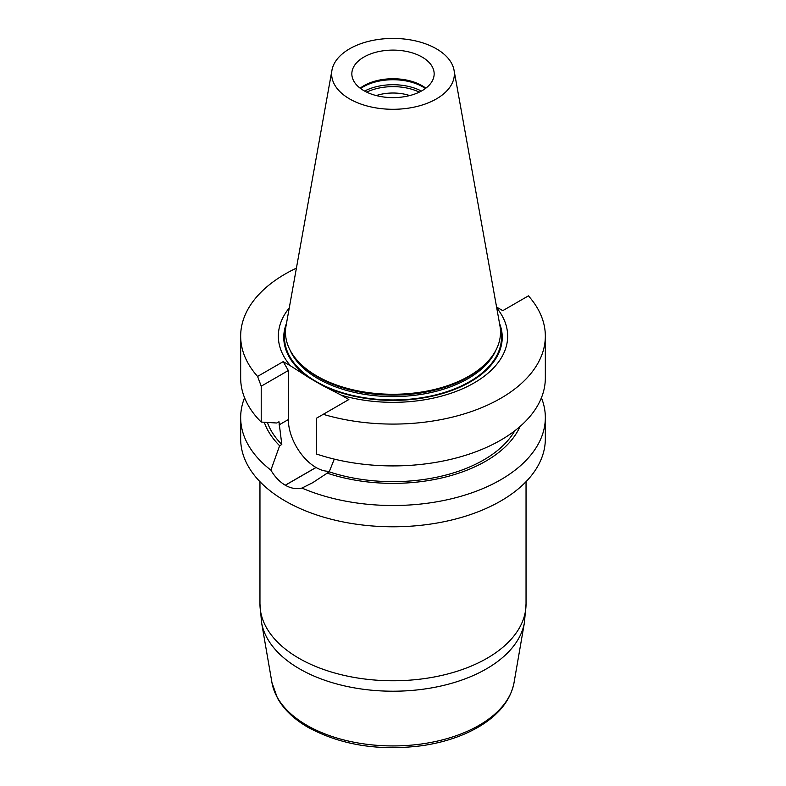 <?xml version="1.0" encoding="UTF-8"?>
<svg xmlns="http://www.w3.org/2000/svg" width="786" height="786" viewBox="0 0 786 786"><rect width="100%" height="100%" fill="white"/><g stroke="black" fill="none" stroke-linecap="round" stroke-linejoin="round"><path stroke-width="1.18" d="M541.426 397.765A152.337 87.944 180 0 1 545.337 417.562L545.337 438.843A152.337 87.944 180 0 1 451.292 520.096A152.337 87.944 180 0 1 285.289 501.036A152.337 87.944 180 0 1 240.663 438.843L240.663 417.562A152.337 87.944 180 0 1 244.574 397.765M422.102 57.064A41.157 23.757 180 0 1 434.157 73.864A41.157 23.757 180 0 1 393 97.621A41.157 23.757 180 0 1 351.843 73.864A41.157 23.757 180 0 1 363.898 57.064A41.157 23.757 180 0 1 422.102 57.064M425.845 88.179A41.157 23.757 0 0 0 363.898 85.703A41.157 23.757 0 0 0 360.155 88.179M454.043 70.209L499.945 325.787A107.515 62.074 180 0 1 486.416 362.926L485.159 364.203A106.071 61.239 180 0 1 393 395.122A106.071 61.239 180 0 1 300.841 364.203L299.584 362.926A107.515 62.074 180 0 1 286.055 325.787L331.957 70.209A61.377 35.439 180 0 1 372.476 40.469A61.377 35.439 180 0 1 436.397 48.811A61.377 35.439 180 0 1 454.043 70.209A61.377 35.439 180 0 1 393 109.293A61.377 35.439 180 0 1 331.957 70.209M486.416 362.926A107.515 62.074 180 0 1 393 394.267A107.515 62.074 180 0 1 299.584 362.926M360.597 88.513A42.12 24.317 180 0 1 363.22 86.853A42.12 24.317 180 0 1 425.403 88.513M376.268 95.568A33.867 19.552 180 0 1 409.732 95.568M366.689 92.129A41.157 23.757 180 0 1 419.311 92.129M286.507 323.282A109.234 63.067 0 0 0 309.517 378.007L322.545 385.523A109.234 63.067 0 0 0 449.838 391.182A109.234 63.067 0 0 0 499.493 323.282M289.258 307.955A114.658 66.191 0 0 0 290.565 365.873L309.517 378.007M322.545 385.523L341.507 395.289A114.658 66.191 0 0 0 473.015 383.558A114.658 66.191 0 0 0 496.742 307.955M341.507 395.289L348.856 399.534L316.601 418.152L316.601 454.053A152.337 87.944 0 0 0 469.046 454.17A152.337 87.944 0 0 0 545.337 377.968L545.337 336.143A152.337 87.944 0 0 0 528.418 295.86L502.794 310.657L496.585 307.071M323.233 414.32A152.337 87.944 0 0 0 545.337 336.143M545.337 417.562A152.337 87.944 180 0 1 461.313 496.172A152.337 87.944 180 0 1 301.942 488.067L312.602 482.751L329.196 471.836L334.286 459.122M329.196 471.836A128.197 74.012 0 0 0 514.742 430.826M327.025 473.093A131.174 75.731 0 0 0 520.047 426.493M301.942 488.067C296.568 489.383 291.026 488.44 285.318 485.247A152.337 87.944 180 0 1 285.249 485.208C279.62 481.847 274.825 476.817 270.885 470.136A152.337 87.944 180 0 1 240.663 417.562M264.293 422.269A131.174 75.731 0 0 0 279.629 445.731L270.885 470.136M267.397 422.465A128.197 74.012 0 0 0 281.801 444.473L279.629 445.731M261.217 422.072L261.217 386.181L257.582 376.425A152.337 87.944 180 0 1 240.663 336.143L240.663 377.968A152.337 87.944 0 0 0 261.217 422.072L276.78 423.006L278.991 421.738L281.801 444.473M240.663 336.143A152.337 87.944 180 0 1 296.41 268.134M329.707 471.217A39.113 22.578 60 0 1 316.07 467.503L316.001 467.464A39.113 22.578 60 0 1 288.344 419.557L288.344 370.52L283.206 361.629L290.565 365.873M261.217 386.181L288.344 370.52M257.582 376.425L283.206 361.629M290.063 350.124A106.071 61.239 0 0 0 317.996 378.656A106.071 61.239 0 0 0 421.384 394.356A106.071 61.239 0 0 0 495.937 350.124M364.616 91.068A42.12 24.317 180 0 1 421.384 91.068M500.269 327.978A108.488 62.634 180 0 1 441.899 393.236A108.488 62.634 180 0 1 316.286 381.613A108.488 62.634 180 0 1 285.731 327.978M285.318 485.247L316.07 467.503M285.249 485.208L316.001 467.464M278.991 424.951L288.344 419.557M261.561 622.532L271.966 682.69A121.633 70.229 0 0 0 306.992 725.37A121.633 70.229 0 0 0 433.901 741.846A121.633 70.229 0 0 0 514.034 682.69L524.439 622.532A132.097 76.262 180 0 1 437.419 686.777A132.097 76.262 180 0 1 299.594 668.876A132.097 76.262 180 0 1 261.561 622.532L259.96 603.962A133.04 76.812 0 0 0 298.926 658.265A133.04 76.812 0 0 0 443.913 674.919A133.04 76.812 0 0 0 526.04 603.962L524.439 622.532M312.592 482.732L314.567 481.592M259.96 481.68L259.96 603.962M526.04 481.68L526.04 603.962M514.034 682.69C510.684 699.628 499.611 713.934 480.796 725.625C464.497 735.578 445.043 742.249 422.426 745.639C379.039 751.229 340.947 745.138 308.151 727.394C294.092 719.278 283.864 709.503 277.448 698.086L271.966 682.69"/></g></svg>
